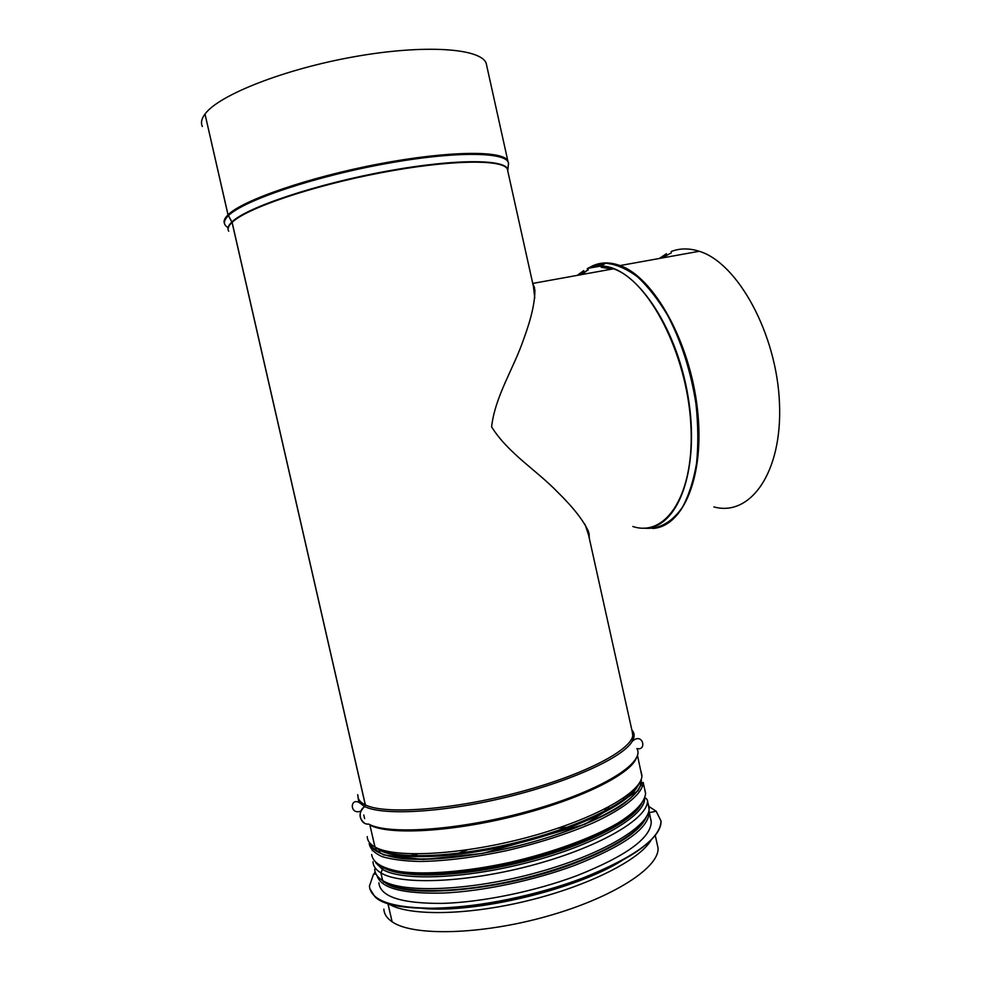 <?xml version="1.0" encoding="UTF-8"?>
<svg xmlns="http://www.w3.org/2000/svg" width="981" height="981" viewBox="0 0 981 981"><rect width="100%" height="100%" fill="white"/><g stroke="black" fill="none" stroke-linecap="round" stroke-linejoin="round"><path stroke-width="1.47" d="M534.768 297.954L533.48 286.857M588.526 534.829L585.056 524.418M387.9 903.354L392.118 921.797C412.768 936.499 481.512 934.93 547.656 916.119C613.885 897.431 659.906 867.045 658.006 847.842L657.049 843.525M640.998 804.579C631.531 822.421 581.586 847.425 520.899 862.324C460.248 877.308 401.879 878.829 383.313 867.609L380.935 872.906L382.688 880.57C402.97 893.605 471.518 890.834 537.809 872.342C604.186 853.973 650.636 825.303 649.128 807.804L648.257 803.88M637.76 786.014C629.667 803.059 580.078 827.866 518.716 843.133C457.391 858.473 397.894 860.705 379.291 850L380.003 853.139M369.776 824.604L375.012 847.02L377.844 849.006C396.716 859.896 457.771 857.431 520.212 841.588C582.689 825.83 632.255 800.533 639.072 783.525M364.699 806.578C356.826 811.275 359.966 824.947 368.709 824.101C389.383 835.493 464.013 829.828 533.161 809.865C602.444 790.012 645.523 762.519 636.89 748.577C647.276 751.201 642.898 731.568 632.218 741.366C623.217 757.246 571.408 781.293 507.864 796.854C444.344 812.489 383.338 815.959 364.699 806.578L365.373 804.91L232.117 222.356L228.058 214.814L205.004 114.066C218.456 95.182 284.196 69.087 354.484 56.69C424.81 44.17 480.432 48.29 486.135 63.091L507.815 160.786C503.081 150.326 448.575 150.645 378.629 163.999C308.708 177.254 242.454 200.234 228.058 214.814M205.017 114.127L227.997 214.876L232.056 222.405L365.3 804.874L364.625 806.541C358.555 812.575 358.543 818.129 364.613 823.206M369.923 825.07L374.926 846.983L376.226 848.712M379.206 849.951L379.929 853.102M380.836 850.785L380.542 849.497M383.24 867.572L380.849 872.857L382.602 880.521L383.804 882.201M387.826 903.329L392.106 921.723M204.943 114.139C201.485 118.799 200.639 122.932 202.38 126.512M486.919 66.622L486.135 63.091M392.032 921.748C386.808 918.155 384.086 913.949 383.878 909.117M455.907 854.193L467.557 849.828M557.846 828.222L570.096 826.873M589.201 537.858L589.14 533.554M534.584 287.776L532.806 283.767M532.475 282.307L534.866 289.836C535.025 302.136 531.261 318.666 523.572 339.426C513.737 368.451 495.258 395.821 491.579 426.833C508.109 453.308 536.411 470.107 557.515 491.996C573.186 507.349 583.523 520.555 588.526 531.592L589.52 539.305M593.64 265.373L588.342 268.389M607.276 262.945L605.939 263.178M605.755 263.215L593.738 265.361M594.02 266.648L602.383 265.152M593.517 265.422L588.244 268.426M593.91 266.697L602.322 265.189M671.323 252.828L661.893 258.015M666.467 253.699L659.416 258.457M713.886 506.907C750.011 517.048 782.47 472.903 779.49 403.473C776.94 334.129 737.712 262.724 699.232 251.283C689.214 248.083 679.87 248.168 671.163 251.528M607.398 262.945L606.074 263.178M605.694 263.251L593.628 265.41M651.126 820.533L650.661 819.233M369.763 888.614L374.754 896.499C393.344 917.554 502.247 909.632 582.187 878.449C621.145 863.28 645.964 848.295 656.632 833.494C659.747 829.006 661.219 824.874 661.047 821.085L656.179 811.25L649.005 806.529M375.196 872.048L373.442 874.451L369.432 886.125C370.867 901.024 393.381 908.406 436.999 908.247C479.562 907.155 537.061 895.334 582.15 878.302C634.315 857.382 660.605 838.265 661.022 820.95M378.874 882.802C380.26 896.72 401.303 903.575 441.99 903.403C481.659 902.361 535.123 891.386 577.208 875.555C626.099 856.045 650.783 838.166 651.261 821.919L650.366 817.884M428.464 890.773C467.679 891.766 527.655 880.497 573.358 863.317M413.492 856.131L417.354 853.936M604.186 809.288L608.527 809.509M413.896 855.8L417.048 853.936M604.455 809.153L608.637 809.448M411.1 855.702L413.945 853.911M607.19 807.743L610.452 808.062M394.104 854.01L395.564 852.697M623.033 798.46L624.75 798.939M390.058 853.09L391.149 852.035M626.528 795.861L627.938 796.302M387.434 852.342L388.329 851.508M628.784 794.12L629.925 794.463M385.57 851.716L386.269 851.054M630.403 792.807L631.298 793.077M358.801 802.286L358.04 797.136M632.279 731.924L633.358 740.287M227.997 214.876C224.428 218.358 223.3 221.338 224.575 223.803M508.366 162.454L508.44 163.999M228.328 215.734C223.202 220.823 223.116 224.784 228.058 227.617M507.827 170.204L508.268 165.188C512.658 152.435 462.75 150.068 389.702 162.969C316.716 175.746 243.398 200.345 228.389 215.673M231.884 221.976C228.438 225.262 227.249 228.058 228.328 230.388M507.839 170.559C508.71 159.143 457.71 158.199 386.943 171.148C316.25 183.999 246.685 207.383 231.945 221.927M232.056 222.405C228.377 225.9 227.273 228.855 228.732 231.258M534.67 292.166L507.324 168.977C502.713 159.02 449.175 159.695 380.432 172.864C311.737 185.961 246.476 208.303 232.117 222.356M365.3 804.874C360.321 802.446 357.869 799.417 357.942 795.775M632.107 731.127L632.819 734.34C633.64 748.724 586.38 774.23 519.734 792.01C453.173 809.877 384.993 814.868 365.373 804.91M364.625 806.541L359.034 802.421L357.685 794.671M631.85 729.962C634.732 733.077 634.854 736.878 632.218 741.366L633.358 737.442L632.819 734.34L587.374 529.593M636.24 758.301C630.096 774.5 579.832 799.576 515.761 815.763C451.738 832.023 389.003 835.346 369.996 825.107M374.926 846.983C369.862 844.138 367.323 840.68 367.286 836.609M641.096 771.618L641.893 775.223C643.095 791.348 596.289 818.62 529.789 836.732C463.388 854.942 395 858.694 375.012 847.02M382.455 869.325L375.784 862.79M644.591 798.559C645.216 815.469 599.048 843.059 534.069 860.84C469.176 878.718 402.406 881.674 382.529 869.374M382.431 869.338L375.723 862.728M644.615 798.473C645.363 815.37 599.256 842.998 534.216 860.803C469.261 878.731 402.406 881.698 382.504 869.387M380.849 872.857C375.735 869.755 373.123 866.039 373.025 861.71M644.664 798.338C645.584 797.774 646.516 798.448 647.472 800.361C648.919 817.553 602.383 845.904 535.982 864.212C469.666 882.63 401.155 885.635 380.935 872.906M382.602 880.521C377.464 877.345 374.84 873.544 374.73 869.141M645.952 817.553C638.079 835.971 588.33 862.103 526.466 877.615C464.651 893.225 404.503 894.549 385.508 882.532M622.677 860.116C578.091 888.909 475.785 913.728 422.492 908.381M651.249 839.834C640.323 859.54 588.858 885.904 527.263 900.84C465.681 915.849 406.907 916.156 387.924 903.464M583.609 270.695L577.269 275.367M632.831 526.503C666.222 537.674 695.112 493.983 690.808 423.866C686.896 353.822 649.152 280.971 613.566 268.806C604.357 265.422 595.823 265.336 587.962 268.536M588.306 269.836L580.029 274.876M612.021 269.088L601.23 267.273M588.134 269.873L579.575 274.95M586.81 270.523L581.917 274.533M587.312 270.29L582.162 274.484M603.769 264.355L594.805 266.341M587.165 268.708L592.965 265.655L587.558 268.635M581.647 273.405L580.764 274.3M652.573 528.452C683.291 527.03 705.18 475.895 697.381 408.66C689.876 341.462 653.726 277.231 620.017 265.569C610.844 262.221 602.309 262.062 594.425 265.091M643.61 528.146C658.742 529.715 671.727 522.665 682.58 507.03C688.944 495.111 693.604 480.506 696.571 463.216C698.411 444.7 698.202 424.957 695.97 403.976C690.918 371.505 681.525 342.05 667.779 315.6C658.276 299.646 648.147 286.697 637.405 276.74C626.577 268.745 616.043 264.232 605.817 263.178L593.064 265.606M583.793 270.658L577.515 275.33M646.504 528.011C678.803 526.65 700.262 467.912 688.024 396.238C676.142 324.539 634.02 265.201 600.801 266.072L589.078 268.107M380.653 866.076C398.629 877.517 456.606 876.376 517.882 861.612C579.17 846.922 630.709 821.845 641.697 803.66M641.071 784.714L642.641 786.222M644.775 789.484L645.608 793.261C644.971 801.845 635.774 811.765 618.018 823.01C592.536 837.835 552.352 852.612 509.605 862.434C466.858 871.717 426.379 874.966 400.444 871.643C382.32 868.418 372.731 862.704 371.664 854.5M372.216 850.711L372.988 848.614M643.205 782.433L641.832 782.985L638.055 790.784L584.921 824.298L482.664 853.409L423.265 859.479L383.448 854.88L371.591 846.959L369.714 843.194L369.199 843.672C370.168 848.823 374.435 853.127 382.014 856.572C391.493 859.417 403.939 861.06 419.365 861.49C445.006 861.146 474.203 857.504 506.932 850.576C539.648 842.875 568.735 833.494 594.167 822.421C625.596 807.853 642.763 793.224 643.205 782.433L645.621 793.752M371.002 844.224C374.301 862.041 439.647 864.727 514.51 846.677C589.397 828.81 645.559 797.197 640.973 779.92M641.243 779.184C642.31 787.032 634.805 796.376 618.741 807.204C595.43 821.563 556.865 836.401 514.535 846.799C472.082 856.72 430.684 861.011 403.179 858.731C383.792 856.303 372.878 851.287 370.438 843.685M428.194 908.492C467.716 910.613 530.427 899.27 577.846 881.122C593.407 875.224 606.822 869.043 618.104 862.581M469.641 905.929C506.846 901.637 543.033 892.98 578.189 879.957L579.857 879.319M651.261 821.919L648.919 810.527M377.011 875.628C380.873 888.234 402.97 894.034 443.289 893.053C482.529 891.349 534.081 880.497 574.903 865.291C623.855 845.965 648.6 828.356 649.164 812.452M384.92 882.52C406.146 899.369 502.885 890.736 573.897 863.538C616.583 846.959 640.838 831.238 646.663 816.376M381.621 879.896L382.713 880.889M363.792 814.99L364.638 818.645M632.953 739.735L632.855 740.741M357.979 796.67L359.034 802.421C349.726 797.7 349.849 815.309 360.836 811.115M637.478 755.333L641.868 776.167M639.882 782.2L640.544 785.18M647.472 800.361L649.091 809.276M655.247 835.358L658.006 847.842M699.232 251.283L620.017 265.569L605.817 263.178L600.801 266.072L613.566 268.806L533.137 283.362M427.753 908.492C467.287 910.699 530.255 899.344 577.858 881.122M375.907 873.838L373.442 874.451M649.201 812.648L656.179 811.25"/></g></svg>
